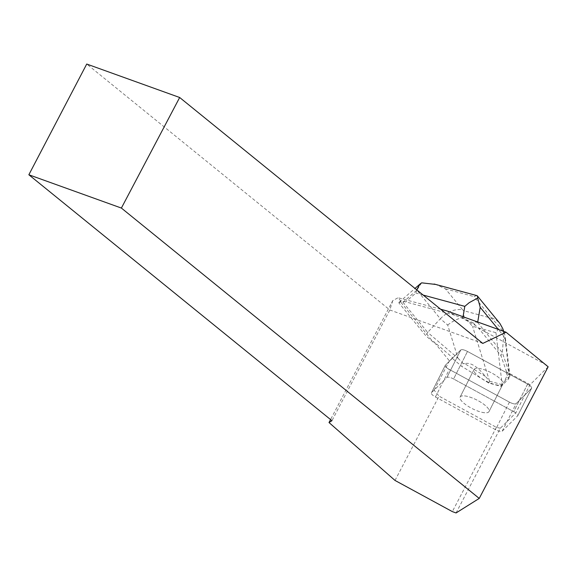 <?xml version="1.0" encoding="UTF-8"?>
<svg xmlns="http://www.w3.org/2000/svg" width="577" height="577" viewBox="0 0 577 577"><rect width="100%" height="100%" fill="white"/><g stroke="black" fill="none" stroke-linecap="round" stroke-linejoin="round"><path stroke-width="0.43" stroke-dasharray="2.88 2.16" d="M461.989 401.433A16.17 4.876 26.8 0 1 460.121 397.034A16.17 4.876 26.8 0 1 476.761 399.969A16.17 4.876 26.8 0 1 488.993 411.61A16.17 4.876 26.8 0 1 477.338 410.874A16.17 4.876 26.8 0 1 461.989 401.433M502.192 431.199L517.641 415.894A6.066 1.832 -153.2 0 0 517.757 415.743A6.066 1.832 -153.2 0 0 513.703 411.661L453.594 378.981A6.066 1.832 -153.2 0 0 446.923 377.445L431.473 392.749A6.066 1.832 -153.2 0 0 431.365 392.901A6.066 1.832 -153.2 0 0 435.419 396.983L495.528 429.663A6.066 1.832 -153.2 0 0 502.192 431.199L516.09 403.669A6.066 1.832 26.8 0 1 509.426 402.133L449.317 369.46A6.066 1.832 26.8 0 1 445.264 365.371A6.066 1.832 26.8 0 1 445.372 365.227L460.821 349.914A6.066 1.832 26.8 0 1 467.493 351.451L527.602 384.131A6.066 1.832 26.8 0 1 531.655 388.213A6.066 1.832 26.8 0 1 531.54 388.364L516.09 403.669M475.888 373.903A16.17 4.876 26.8 0 1 474.02 369.504A16.17 4.876 26.8 0 1 490.659 372.439A16.17 4.876 26.8 0 1 502.899 384.08A16.17 4.876 26.8 0 1 491.236 383.344A16.17 4.876 26.8 0 1 475.888 373.903M446.951 310.945L454.763 315.193L461.189 317.638L475.361 325.341L478.463 328.075L500.908 355.49L506.556 371.862L506.231 372.511L467.493 351.451A6.066 1.832 -153.2 0 0 460.821 349.914L452.318 358.346L452.649 357.697L433.753 341.613L433.284 342.147L400.51 301.807L398.779 302.745L401.311 301.648L402.97 302.247L416.882 290.123L440.338 318.764C447.406 311.674 454.813 308.666 462.566 309.748L445.43 288.825L435.729 284.447M546.592 365.111L478.463 328.075M548.15 366.799L529.996 384.787A6.066 1.832 -153.2 0 0 527.926 383.474L506.556 371.862M452.649 357.697L449.418 360.892L433.753 341.613M527.926 383.474L513.703 411.653L453.594 378.981L467.493 351.451L453.594 378.981A6.066 1.832 26.8 0 0 446.923 377.445L434.142 390.11L449.418 360.892M481.932 412.288A16.17 4.876 -153.2 0 0 488.993 411.61A16.17 4.876 -153.2 0 0 476.761 399.969A16.17 4.876 -153.2 0 0 460.121 397.034A16.17 4.876 -153.2 0 0 462.026 401.469A16.17 4.876 -153.2 0 0 481.932 412.288M495.831 384.765A16.17 4.876 -153.2 0 0 502.899 384.08A16.17 4.876 -153.2 0 0 490.659 372.439A16.17 4.876 -153.2 0 0 474.02 369.504A16.17 4.876 -153.2 0 0 480.259 377.582A16.17 4.876 -153.2 0 0 495.831 384.765M395.014 480.446L439.075 396.175L434.142 390.11M454.763 315.193L405.725 301.879L400.986 301.281L398.094 297.725L392.742 300.646L330.571 419.566M400.986 301.281L400.51 301.807M482.776 343.43L389.843 309.979L86.73 64.047M440.64 309.236L398.094 297.725M392.742 300.646L389.843 309.979L331.955 420.698M456.061 512.953L500.346 428.242L515.766 412.966L529.996 384.787M500.346 428.242L496.386 427.333L439.075 396.175M527.602 384.131L513.703 411.661A6.066 1.832 26.8 0 1 515.766 412.966M496.386 427.333L452.332 511.604M477.727 322.024L477.641 322.521L475.672 321.966L473.45 323.012L475.361 325.341M477.641 322.521L502.329 352.67L500.908 355.49M461.189 317.638L462.819 318.086L463.05 316.737M506.231 372.511L508.488 379.067L501.103 386.388L488.791 383.041L461.773 366.388L452.318 358.346M509.909 375.93L504.269 381.52C507.435 374.523 509.318 372.655 509.909 375.93L508.488 379.067M509.931 376.218L509.022 372.064L502.329 352.67L503.663 335.951L498.326 329.438M433.284 342.147L425.905 335.864L398.779 302.745M402.97 302.247L427.658 332.402L440.338 318.764L447.702 325.031L457.987 358.209L427.658 332.402L425.905 335.864M457.987 358.209L463.208 363.532L461.773 366.388M473.45 323.012L462.819 318.086M416.753 289.856L415.829 293.073L405.725 301.879M421.628 282.831L416.882 290.123M485.372 376.392L464.73 363.669C470.349 362.082 477.229 366.323 485.372 376.392L489.693 381.253L488.791 383.041M489.693 381.253L502.012 384.599L504.269 381.52M502.012 384.599L501.103 386.388M463.208 363.532L464.73 363.669M476.631 295.547L474.135 296.614L491.272 317.545L496.018 319.874L499.812 323.329M503.447 331.277L503.663 335.951L505.286 340.661L505.286 336.997L504.558 333.816L499.862 326.907L491.517 318.237L463.663 310.678L464.103 317.199L472.556 326.315L495.946 332.662L499.862 326.907M447.702 325.031C452.909 320.935 458.376 318.324 464.103 317.199M460.821 349.922C461.975 349.28 464.204 349.792 467.514 351.458L527.58 384.116C530.717 385.955 532.037 387.369 531.54 388.364L516.098 403.662C514.944 404.304 512.715 403.792 509.404 402.126L449.339 369.468C446.201 367.636 444.881 366.215 445.379 365.219L460.821 349.922L446.923 377.445L460.821 349.914M531.54 388.364L517.641 415.894M435.419 396.983L449.317 369.46M509.426 402.133L495.528 429.663M445.372 365.227L431.473 392.749M423.165 295.063L415.829 293.073M491.272 317.545L491.517 318.237M463.663 310.678L462.566 309.748M445.43 288.825L474.135 296.614M509.022 372.064L505.286 340.661M489.52 381.044L472.556 326.315M495.946 332.662L502.105 384.462M517.757 415.743L531.655 388.213M431.365 392.901L445.264 365.371M488.993 411.61L502.899 384.08L488.993 411.61M460.121 397.034L474.02 369.504L460.121 397.034M399.169 302.225L414.993 288.428M503.714 331.378L504.536 333.751M509.931 376.031L505.293 337.076"/><path stroke-width="0.87" d="M440.64 309.236L446.951 310.945L506.043 332.215L548.15 366.799L479.242 498.42L121.386 208.066L28.85 174.766L86.73 64.047L179.671 97.499L121.386 208.066M330.571 419.566L329.013 422.544L395.014 480.446L452.332 511.604L456.061 512.953L479.242 498.42M179.671 97.499L482.776 343.43L506.043 332.215M28.85 174.766L331.955 420.698L329.013 422.544M435.729 284.447L421.628 282.831L419.717 284.389L416.753 289.856M463.05 316.737L464.795 306.358L469.245 302.637L477.698 298.049L477.41 295.914L476.631 295.547M498.326 329.438L480.201 307.31L477.698 298.049M477.547 296.138L499.812 323.329L502.755 328.601L503.447 331.277M464.795 306.358L423.165 295.063M480.201 307.31L477.727 322.024M414.993 288.428L420.445 283.675M434.128 284.014L476.898 295.619M502.755 328.601L503.714 331.378"/></g></svg>
